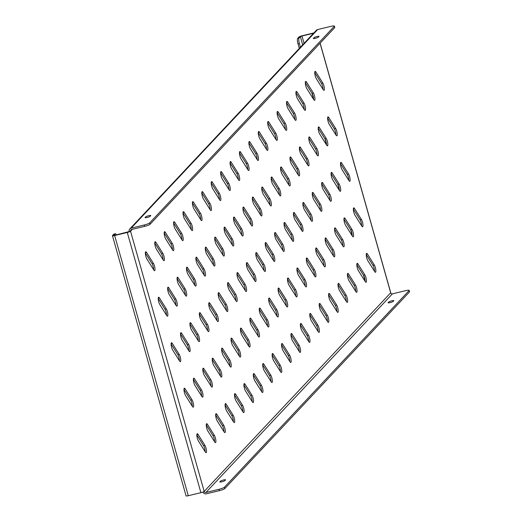 <?xml version="1.0" encoding="UTF-8"?>
<svg xmlns="http://www.w3.org/2000/svg" width="522" height="522" viewBox="0 0 522 522"><rect width="100%" height="100%" fill="white"/><g stroke="black" fill="none" stroke-linecap="round" stroke-linejoin="round"><path stroke-width="0.78" d="M155.321 246.534A4.065 0.992 76.4 0 0 156.332 249.02L163.262 260.054A4.065 0.992 76.4 0 0 164.012 260.674A4.065 0.992 76.4 0 0 164.267 257.718A4.065 0.992 76.4 0 0 162.851 253.379L155.915 242.345A4.065 0.992 76.4 0 0 155.171 241.732A4.065 0.992 76.4 0 0 155.321 246.534M145.912 256.556A4.065 0.992 76.4 0 0 146.923 259.042L153.853 270.076A4.065 0.992 76.4 0 0 154.603 270.69A4.065 0.992 76.4 0 0 154.858 267.74A4.065 0.992 76.4 0 0 153.435 263.401L146.506 252.367A4.065 0.992 76.4 0 0 145.762 251.754A4.065 0.992 76.4 0 0 145.912 256.556M164.737 236.512A4.065 0.992 76.4 0 0 165.742 238.998L172.678 250.031A4.065 0.992 76.4 0 0 173.421 250.651A4.065 0.992 76.4 0 0 173.676 247.696A4.065 0.992 76.4 0 0 172.26 243.363L165.324 232.329A4.065 0.992 76.4 0 0 164.58 231.709A4.065 0.992 76.4 0 0 164.737 236.512M174.146 226.496A4.065 0.992 76.4 0 0 175.151 228.982L182.087 240.016A4.065 0.992 76.4 0 0 182.83 240.629A4.065 0.992 76.4 0 0 183.085 237.673A4.065 0.992 76.4 0 0 181.669 233.341L174.733 222.307A4.065 0.992 76.4 0 0 173.989 221.687A4.065 0.992 76.4 0 0 174.146 226.496M183.555 216.473A4.065 0.992 76.4 0 0 184.56 218.959L191.496 229.993A4.065 0.992 76.4 0 0 192.24 230.607A4.065 0.992 76.4 0 0 192.494 227.657A4.065 0.992 76.4 0 0 191.078 223.318L184.149 212.284A4.065 0.992 76.4 0 0 183.398 211.671A4.065 0.992 76.4 0 0 183.555 216.473M192.964 206.451A4.065 0.992 76.4 0 0 193.975 208.937L200.905 219.971A4.065 0.992 76.4 0 0 201.649 220.591A4.065 0.992 76.4 0 0 201.91 217.635A4.065 0.992 76.4 0 0 200.487 213.302L193.558 202.268A4.065 0.992 76.4 0 0 192.807 201.649A4.065 0.992 76.4 0 0 192.964 206.451M202.373 196.435A4.065 0.992 76.4 0 0 203.384 198.915L210.314 209.955A4.065 0.992 76.4 0 0 211.064 210.568A4.065 0.992 76.4 0 0 211.319 207.612A4.065 0.992 76.4 0 0 209.896 203.28L202.967 192.246A4.065 0.992 76.4 0 0 202.223 191.626A4.065 0.992 76.4 0 0 202.373 196.435M211.782 186.413A4.065 0.992 76.4 0 0 212.793 188.899L219.723 199.933A4.065 0.992 76.4 0 0 220.473 200.546A4.065 0.992 76.4 0 0 220.728 197.597A4.065 0.992 76.4 0 0 219.312 193.257L212.376 182.224A4.065 0.992 76.4 0 0 211.632 181.61A4.065 0.992 76.4 0 0 211.782 186.413M221.197 176.39A4.065 0.992 76.4 0 0 222.202 178.876L229.132 189.91A4.065 0.992 76.4 0 0 229.882 190.53A4.065 0.992 76.4 0 0 230.137 187.574A4.065 0.992 76.4 0 0 228.721 183.242L221.785 172.201A4.065 0.992 76.4 0 0 221.041 171.588A4.065 0.992 76.4 0 0 221.197 176.39M230.607 166.374A4.065 0.992 76.4 0 0 231.611 168.854L238.547 179.894A4.065 0.992 76.4 0 0 239.291 180.508A4.065 0.992 76.4 0 0 239.546 177.552A4.065 0.992 76.4 0 0 238.13 173.219L231.194 162.185A4.065 0.992 76.4 0 0 230.45 161.566A4.065 0.992 76.4 0 0 230.607 166.374M240.016 156.352A4.065 0.992 76.4 0 0 241.02 158.838L247.957 169.872A4.065 0.992 76.4 0 0 248.7 170.485A4.065 0.992 76.4 0 0 248.955 167.536A4.065 0.992 76.4 0 0 247.539 163.197L240.609 152.163A4.065 0.992 76.4 0 0 239.859 151.55A4.065 0.992 76.4 0 0 240.016 156.352M249.425 146.33A4.065 0.992 76.4 0 0 250.429 148.816L257.366 159.849A4.065 0.992 76.4 0 0 258.109 160.469A4.065 0.992 76.4 0 0 258.364 157.513A4.065 0.992 76.4 0 0 256.948 153.181L250.018 142.141A4.065 0.992 76.4 0 0 249.268 141.527A4.065 0.992 76.4 0 0 249.425 146.33M258.834 136.314A4.065 0.992 76.4 0 0 259.845 138.793L266.775 149.834A4.065 0.992 76.4 0 0 267.518 150.447A4.065 0.992 76.4 0 0 267.779 147.491A4.065 0.992 76.4 0 0 266.357 143.159L259.427 132.125A4.065 0.992 76.4 0 0 258.677 131.505A4.065 0.992 76.4 0 0 258.834 136.314M268.243 126.291A4.065 0.992 76.4 0 0 269.254 128.777L276.184 139.811A4.065 0.992 76.4 0 0 276.934 140.425A4.065 0.992 76.4 0 0 277.189 137.475A4.065 0.992 76.4 0 0 275.766 133.136L268.837 122.102A4.065 0.992 76.4 0 0 268.093 121.489A4.065 0.992 76.4 0 0 268.243 126.291M277.652 116.269A4.065 0.992 76.4 0 0 278.663 118.755L285.593 129.789A4.065 0.992 76.4 0 0 286.343 130.409A4.065 0.992 76.4 0 0 286.598 127.453A4.065 0.992 76.4 0 0 285.182 123.12L278.246 112.08A4.065 0.992 76.4 0 0 277.502 111.467A4.065 0.992 76.4 0 0 277.652 116.269M287.067 106.247A4.065 0.992 76.4 0 0 288.072 108.733L295.008 119.766A4.065 0.992 76.4 0 0 295.752 120.386A4.065 0.992 76.4 0 0 296.007 117.43A4.065 0.992 76.4 0 0 294.591 113.098L287.655 102.064A4.065 0.992 76.4 0 0 286.911 101.444A4.065 0.992 76.4 0 0 287.067 106.247M296.476 96.231A4.065 0.992 76.4 0 0 297.481 98.717L304.417 109.75A4.065 0.992 76.4 0 0 305.161 110.364A4.065 0.992 76.4 0 0 305.416 107.408A4.065 0.992 76.4 0 0 304 103.075L297.064 92.042A4.065 0.992 76.4 0 0 296.32 91.422A4.065 0.992 76.4 0 0 296.476 96.231M305.885 86.208A4.065 0.992 76.4 0 0 306.89 88.694L313.826 99.728A4.065 0.992 76.4 0 0 314.57 100.341A4.065 0.992 76.4 0 0 314.825 97.392A4.065 0.992 76.4 0 0 313.409 93.053L306.479 82.019A4.065 0.992 76.4 0 0 305.729 81.406A4.065 0.992 76.4 0 0 305.885 86.208M315.295 76.186A4.065 0.992 76.4 0 0 316.306 78.672L323.235 89.706A4.065 0.992 76.4 0 0 323.979 90.326A4.065 0.992 76.4 0 0 324.24 87.37A4.065 0.992 76.4 0 0 322.818 83.037L315.888 72.003A4.065 0.992 76.4 0 0 315.138 71.383A4.065 0.992 76.4 0 0 315.295 76.186M158.786 302.042A4.065 0.992 76.4 0 0 159.797 304.528L166.727 315.562A4.065 0.992 76.4 0 0 167.471 316.182A4.065 0.992 76.4 0 0 167.725 313.226A4.065 0.992 76.4 0 0 166.309 308.893L159.38 297.853A4.065 0.992 76.4 0 0 158.629 297.24A4.065 0.992 76.4 0 0 158.786 302.042M168.195 292.026A4.065 0.992 76.4 0 0 169.206 294.506L176.136 305.546A4.065 0.992 76.4 0 0 176.886 306.16A4.065 0.992 76.4 0 0 177.141 303.204A4.065 0.992 76.4 0 0 175.718 298.871L168.789 287.837A4.065 0.992 76.4 0 0 168.045 287.217A4.065 0.992 76.4 0 0 168.195 292.026M177.604 282.004A4.065 0.992 76.4 0 0 178.615 284.49L185.545 295.524A4.065 0.992 76.4 0 0 186.295 296.137A4.065 0.992 76.4 0 0 186.55 293.188A4.065 0.992 76.4 0 0 185.134 288.849L178.198 277.815A4.065 0.992 76.4 0 0 177.454 277.202A4.065 0.992 76.4 0 0 177.604 282.004M187.02 271.982A4.065 0.992 76.4 0 0 188.024 274.468L194.954 285.501A4.065 0.992 76.4 0 0 195.704 286.121A4.065 0.992 76.4 0 0 195.959 283.165A4.065 0.992 76.4 0 0 194.543 278.833L187.607 267.793A4.065 0.992 76.4 0 0 186.863 267.179A4.065 0.992 76.4 0 0 187.02 271.982M196.429 261.966A4.065 0.992 76.4 0 0 197.433 264.445L204.37 275.486A4.065 0.992 76.4 0 0 205.113 276.099A4.065 0.992 76.4 0 0 205.368 273.143A4.065 0.992 76.4 0 0 203.952 268.81L197.016 257.777A4.065 0.992 76.4 0 0 196.272 257.157A4.065 0.992 76.4 0 0 196.429 261.966M205.838 251.943A4.065 0.992 76.4 0 0 206.843 254.429L213.779 265.463A4.065 0.992 76.4 0 0 214.522 266.076A4.065 0.992 76.4 0 0 214.777 263.127A4.065 0.992 76.4 0 0 213.361 258.788L206.431 247.754A4.065 0.992 76.4 0 0 205.681 247.141A4.065 0.992 76.4 0 0 205.838 251.943M215.247 241.921A4.065 0.992 76.4 0 0 216.252 244.407L223.188 255.441A4.065 0.992 76.4 0 0 223.931 256.061A4.065 0.992 76.4 0 0 224.186 253.105A4.065 0.992 76.4 0 0 222.77 248.766L215.84 237.732A4.065 0.992 76.4 0 0 215.09 237.118A4.065 0.992 76.4 0 0 215.247 241.921M224.656 231.898A4.065 0.992 76.4 0 0 225.667 234.385L232.597 245.418A4.065 0.992 76.4 0 0 233.341 246.038A4.065 0.992 76.4 0 0 233.602 243.082A4.065 0.992 76.4 0 0 232.179 238.75L225.25 227.716A4.065 0.992 76.4 0 0 224.499 227.096A4.065 0.992 76.4 0 0 224.656 231.898M234.065 221.883A4.065 0.992 76.4 0 0 235.076 224.369L242.006 235.402A4.065 0.992 76.4 0 0 242.756 236.016A4.065 0.992 76.4 0 0 243.011 233.06A4.065 0.992 76.4 0 0 241.588 228.727L234.659 217.694A4.065 0.992 76.4 0 0 233.915 217.074A4.065 0.992 76.4 0 0 234.065 221.883M243.474 211.86A4.065 0.992 76.4 0 0 244.485 214.346L251.415 225.38A4.065 0.992 76.4 0 0 252.165 225.993A4.065 0.992 76.4 0 0 252.42 223.044A4.065 0.992 76.4 0 0 251.004 218.705L244.068 207.671A4.065 0.992 76.4 0 0 243.324 207.058A4.065 0.992 76.4 0 0 243.474 211.86M252.889 201.838A4.065 0.992 76.4 0 0 253.894 204.324L260.83 215.358A4.065 0.992 76.4 0 0 261.574 215.977A4.065 0.992 76.4 0 0 261.829 213.022A4.065 0.992 76.4 0 0 260.413 208.689L253.477 197.655A4.065 0.992 76.4 0 0 252.733 197.035A4.065 0.992 76.4 0 0 252.889 201.838M262.298 191.822A4.065 0.992 76.4 0 0 263.303 194.301L270.239 205.342A4.065 0.992 76.4 0 0 270.983 205.955A4.065 0.992 76.4 0 0 271.238 202.999A4.065 0.992 76.4 0 0 269.822 198.667L262.886 187.633A4.065 0.992 76.4 0 0 262.142 187.013A4.065 0.992 76.4 0 0 262.298 191.822M271.708 181.8A4.065 0.992 76.4 0 0 272.712 184.286L279.648 195.319A4.065 0.992 76.4 0 0 280.392 195.933A4.065 0.992 76.4 0 0 280.647 192.983A4.065 0.992 76.4 0 0 279.231 188.644L272.301 177.61A4.065 0.992 76.4 0 0 271.551 176.997A4.065 0.992 76.4 0 0 271.708 181.8M281.117 171.777A4.065 0.992 76.4 0 0 282.128 174.263L289.058 185.297A4.065 0.992 76.4 0 0 289.801 185.917A4.065 0.992 76.4 0 0 290.056 182.961A4.065 0.992 76.4 0 0 288.64 178.628L281.71 167.588A4.065 0.992 76.4 0 0 280.96 166.975A4.065 0.992 76.4 0 0 281.117 171.777M290.526 161.761A4.065 0.992 76.4 0 0 291.537 164.241L298.467 175.281A4.065 0.992 76.4 0 0 299.217 175.894A4.065 0.992 76.4 0 0 299.471 172.939A4.065 0.992 76.4 0 0 298.049 168.606L291.119 157.572A4.065 0.992 76.4 0 0 290.369 156.952A4.065 0.992 76.4 0 0 290.526 161.761M299.935 151.739A4.065 0.992 76.4 0 0 300.946 154.225L307.876 165.259A4.065 0.992 76.4 0 0 308.626 165.872A4.065 0.992 76.4 0 0 308.88 162.923A4.065 0.992 76.4 0 0 307.458 158.584L300.528 147.55A4.065 0.992 76.4 0 0 299.785 146.936A4.065 0.992 76.4 0 0 299.935 151.739M309.344 141.716A4.065 0.992 76.4 0 0 310.355 144.202L317.285 155.236A4.065 0.992 76.4 0 0 318.035 155.856A4.065 0.992 76.4 0 0 318.289 152.9A4.065 0.992 76.4 0 0 316.874 148.568L309.938 137.527A4.065 0.992 76.4 0 0 309.194 136.914A4.065 0.992 76.4 0 0 309.344 141.716M318.759 131.701A4.065 0.992 76.4 0 0 319.764 134.18L326.7 145.22A4.065 0.992 76.4 0 0 327.444 145.834A4.065 0.992 76.4 0 0 327.699 142.878A4.065 0.992 76.4 0 0 326.283 138.545L319.347 127.512A4.065 0.992 76.4 0 0 318.603 126.892A4.065 0.992 76.4 0 0 318.759 131.701M328.168 121.678A4.065 0.992 76.4 0 0 329.173 124.164L336.109 135.198A4.065 0.992 76.4 0 0 336.853 135.811A4.065 0.992 76.4 0 0 337.108 132.862A4.065 0.992 76.4 0 0 335.692 128.523L328.756 117.489A4.065 0.992 76.4 0 0 328.012 116.876A4.065 0.992 76.4 0 0 328.168 121.678M171.66 347.535A4.065 0.992 76.4 0 0 172.665 350.021L179.601 361.054A4.065 0.992 76.4 0 0 180.344 361.668A4.065 0.992 76.4 0 0 180.599 358.712A4.065 0.992 76.4 0 0 179.183 354.379L172.247 343.346A4.065 0.992 76.4 0 0 171.503 342.726A4.065 0.992 76.4 0 0 171.66 347.535M181.069 337.512A4.065 0.992 76.4 0 0 182.074 339.998L189.01 351.032A4.065 0.992 76.4 0 0 189.754 351.645A4.065 0.992 76.4 0 0 190.008 348.696A4.065 0.992 76.4 0 0 188.592 344.357L181.663 333.323A4.065 0.992 76.4 0 0 180.912 332.71A4.065 0.992 76.4 0 0 181.069 337.512M190.478 327.49A4.065 0.992 76.4 0 0 191.489 329.976L198.419 341.01A4.065 0.992 76.4 0 0 199.163 341.629A4.065 0.992 76.4 0 0 199.424 338.674A4.065 0.992 76.4 0 0 198.001 334.341L191.072 323.307A4.065 0.992 76.4 0 0 190.321 322.687A4.065 0.992 76.4 0 0 190.478 327.49M199.887 317.474A4.065 0.992 76.4 0 0 200.898 319.953L207.828 330.994A4.065 0.992 76.4 0 0 208.578 331.607A4.065 0.992 76.4 0 0 208.833 328.651A4.065 0.992 76.4 0 0 207.41 324.319L200.481 313.285A4.065 0.992 76.4 0 0 199.737 312.665A4.065 0.992 76.4 0 0 199.887 317.474M209.296 307.451A4.065 0.992 76.4 0 0 210.307 309.938L217.237 320.971A4.065 0.992 76.4 0 0 217.987 321.585A4.065 0.992 76.4 0 0 218.242 318.635A4.065 0.992 76.4 0 0 216.826 314.296L209.89 303.262A4.065 0.992 76.4 0 0 209.146 302.649A4.065 0.992 76.4 0 0 209.296 307.451M218.711 297.429A4.065 0.992 76.4 0 0 219.716 299.915L226.646 310.949A4.065 0.992 76.4 0 0 227.396 311.569A4.065 0.992 76.4 0 0 227.651 308.613A4.065 0.992 76.4 0 0 226.235 304.28L219.299 293.24A4.065 0.992 76.4 0 0 218.555 292.627A4.065 0.992 76.4 0 0 218.711 297.429M228.121 287.413A4.065 0.992 76.4 0 0 229.125 289.893L236.061 300.933A4.065 0.992 76.4 0 0 236.805 301.546A4.065 0.992 76.4 0 0 237.06 298.591A4.065 0.992 76.4 0 0 235.644 294.258L228.708 283.224A4.065 0.992 76.4 0 0 227.964 282.604A4.065 0.992 76.4 0 0 228.121 287.413M237.53 277.391A4.065 0.992 76.4 0 0 238.534 279.877L245.47 290.911A4.065 0.992 76.4 0 0 246.214 291.524A4.065 0.992 76.4 0 0 246.469 288.575A4.065 0.992 76.4 0 0 245.053 284.236L238.123 273.202A4.065 0.992 76.4 0 0 237.373 272.588A4.065 0.992 76.4 0 0 237.53 277.391M246.939 267.368A4.065 0.992 76.4 0 0 247.943 269.854L254.88 280.888A4.065 0.992 76.4 0 0 255.623 281.508A4.065 0.992 76.4 0 0 255.878 278.552A4.065 0.992 76.4 0 0 254.462 274.22L247.532 263.179A4.065 0.992 76.4 0 0 246.782 262.566A4.065 0.992 76.4 0 0 246.939 267.368M256.348 257.353A4.065 0.992 76.4 0 0 257.359 259.832L264.289 270.872A4.065 0.992 76.4 0 0 265.032 271.486A4.065 0.992 76.4 0 0 265.293 268.53A4.065 0.992 76.4 0 0 263.871 264.197L256.941 253.163A4.065 0.992 76.4 0 0 256.191 252.544A4.065 0.992 76.4 0 0 256.348 257.353M265.757 247.33A4.065 0.992 76.4 0 0 266.768 249.816L273.698 260.85A4.065 0.992 76.4 0 0 274.448 261.463A4.065 0.992 76.4 0 0 274.702 258.514A4.065 0.992 76.4 0 0 273.28 254.175L266.35 243.141A4.065 0.992 76.4 0 0 265.607 242.528A4.065 0.992 76.4 0 0 265.757 247.33M275.166 237.308A4.065 0.992 76.4 0 0 276.177 239.794L283.107 250.828A4.065 0.992 76.4 0 0 283.857 251.447A4.065 0.992 76.4 0 0 284.112 248.492A4.065 0.992 76.4 0 0 282.696 244.152L275.76 233.119A4.065 0.992 76.4 0 0 275.016 232.505A4.065 0.992 76.4 0 0 275.166 237.308M284.581 227.285A4.065 0.992 76.4 0 0 285.586 229.771L292.522 240.805A4.065 0.992 76.4 0 0 293.266 241.425A4.065 0.992 76.4 0 0 293.521 238.469A4.065 0.992 76.4 0 0 292.105 234.137L285.169 223.103A4.065 0.992 76.4 0 0 284.425 222.483A4.065 0.992 76.4 0 0 284.581 227.285M293.99 217.269A4.065 0.992 76.4 0 0 294.995 219.755L301.931 230.789A4.065 0.992 76.4 0 0 302.675 231.403A4.065 0.992 76.4 0 0 302.93 228.447A4.065 0.992 76.4 0 0 301.514 224.114L294.578 213.08A4.065 0.992 76.4 0 0 293.834 212.461A4.065 0.992 76.4 0 0 293.99 217.269M303.399 207.247A4.065 0.992 76.4 0 0 304.404 209.733L311.34 220.767A4.065 0.992 76.4 0 0 312.084 221.38A4.065 0.992 76.4 0 0 312.339 218.431A4.065 0.992 76.4 0 0 310.923 214.092L303.993 203.058A4.065 0.992 76.4 0 0 303.243 202.445A4.065 0.992 76.4 0 0 303.399 207.247M312.808 197.225A4.065 0.992 76.4 0 0 313.82 199.711L320.749 210.744A4.065 0.992 76.4 0 0 321.493 211.364A4.065 0.992 76.4 0 0 321.748 208.408A4.065 0.992 76.4 0 0 320.332 204.076L313.402 193.042A4.065 0.992 76.4 0 0 312.652 192.422A4.065 0.992 76.4 0 0 312.808 197.225M322.218 187.209A4.065 0.992 76.4 0 0 323.229 189.688L330.158 200.729A4.065 0.992 76.4 0 0 330.909 201.342A4.065 0.992 76.4 0 0 331.163 198.386A4.065 0.992 76.4 0 0 329.741 194.053L322.811 183.02A4.065 0.992 76.4 0 0 322.067 182.4A4.065 0.992 76.4 0 0 322.218 187.209M331.627 177.186A4.065 0.992 76.4 0 0 332.638 179.672L339.568 190.706A4.065 0.992 76.4 0 0 340.318 191.32A4.065 0.992 76.4 0 0 340.572 188.37A4.065 0.992 76.4 0 0 339.156 184.031L332.22 172.997A4.065 0.992 76.4 0 0 331.477 172.384A4.065 0.992 76.4 0 0 331.627 177.186M341.042 167.164A4.065 0.992 76.4 0 0 342.047 169.65L348.977 180.684A4.065 0.992 76.4 0 0 349.727 181.304A4.065 0.992 76.4 0 0 349.981 178.348A4.065 0.992 76.4 0 0 348.565 174.015L341.629 162.975A4.065 0.992 76.4 0 0 340.886 162.362A4.065 0.992 76.4 0 0 341.042 167.164M184.534 393.02A4.065 0.992 76.4 0 0 185.538 395.506L192.468 406.54A4.065 0.992 76.4 0 0 193.218 407.16A4.065 0.992 76.4 0 0 193.473 404.204A4.065 0.992 76.4 0 0 192.057 399.872L185.121 388.831A4.065 0.992 76.4 0 0 184.377 388.218A4.065 0.992 76.4 0 0 184.534 393.02M193.943 383.004A4.065 0.992 76.4 0 0 194.947 385.484L201.883 396.524A4.065 0.992 76.4 0 0 202.627 397.138A4.065 0.992 76.4 0 0 202.882 394.182A4.065 0.992 76.4 0 0 201.466 389.849L194.53 378.815A4.065 0.992 76.4 0 0 193.786 378.196A4.065 0.992 76.4 0 0 193.943 383.004M203.352 372.982A4.065 0.992 76.4 0 0 204.356 375.468L211.293 386.502A4.065 0.992 76.4 0 0 212.036 387.115A4.065 0.992 76.4 0 0 212.291 384.166A4.065 0.992 76.4 0 0 210.875 379.827L203.945 368.793A4.065 0.992 76.4 0 0 203.195 368.18A4.065 0.992 76.4 0 0 203.352 372.982M212.761 362.96A4.065 0.992 76.4 0 0 213.766 365.446L220.702 376.479A4.065 0.992 76.4 0 0 221.445 377.099A4.065 0.992 76.4 0 0 221.7 374.143A4.065 0.992 76.4 0 0 220.284 369.804L213.354 358.771A4.065 0.992 76.4 0 0 212.604 358.157A4.065 0.992 76.4 0 0 212.761 362.96M222.17 352.937A4.065 0.992 76.4 0 0 223.181 355.423L230.111 366.457A4.065 0.992 76.4 0 0 230.855 367.077A4.065 0.992 76.4 0 0 231.115 364.121A4.065 0.992 76.4 0 0 229.693 359.788L222.763 348.755A4.065 0.992 76.4 0 0 222.013 348.135A4.065 0.992 76.4 0 0 222.17 352.937M231.579 342.921A4.065 0.992 76.4 0 0 232.59 345.407L239.52 356.441A4.065 0.992 76.4 0 0 240.27 357.055A4.065 0.992 76.4 0 0 240.525 354.099A4.065 0.992 76.4 0 0 239.102 349.766L232.173 338.732A4.065 0.992 76.4 0 0 231.429 338.112A4.065 0.992 76.4 0 0 231.579 342.921M240.988 332.899A4.065 0.992 76.4 0 0 241.999 335.385L248.929 346.419A4.065 0.992 76.4 0 0 249.679 347.032A4.065 0.992 76.4 0 0 249.934 344.083A4.065 0.992 76.4 0 0 248.518 339.744L241.582 328.71A4.065 0.992 76.4 0 0 240.838 328.097A4.065 0.992 76.4 0 0 240.988 332.899M250.403 322.877A4.065 0.992 76.4 0 0 251.408 325.363L258.344 336.396A4.065 0.992 76.4 0 0 259.088 337.016A4.065 0.992 76.4 0 0 259.343 334.06A4.065 0.992 76.4 0 0 257.927 329.728L250.991 318.694A4.065 0.992 76.4 0 0 250.247 318.074A4.065 0.992 76.4 0 0 250.403 322.877M259.812 312.861A4.065 0.992 76.4 0 0 260.817 315.34L267.753 326.38A4.065 0.992 76.4 0 0 268.497 326.994A4.065 0.992 76.4 0 0 268.752 324.038A4.065 0.992 76.4 0 0 267.336 319.705L260.4 308.672A4.065 0.992 76.4 0 0 259.656 308.052A4.065 0.992 76.4 0 0 259.812 312.861M269.221 302.838A4.065 0.992 76.4 0 0 270.226 305.324L277.162 316.358A4.065 0.992 76.4 0 0 277.906 316.971A4.065 0.992 76.4 0 0 278.161 314.022A4.065 0.992 76.4 0 0 276.745 309.683L269.815 298.649A4.065 0.992 76.4 0 0 269.065 298.036A4.065 0.992 76.4 0 0 269.221 302.838M278.631 292.816A4.065 0.992 76.4 0 0 279.635 295.302L286.571 306.336A4.065 0.992 76.4 0 0 287.315 306.956A4.065 0.992 76.4 0 0 287.57 304A4.065 0.992 76.4 0 0 286.154 299.667L279.224 288.627A4.065 0.992 76.4 0 0 278.474 288.013A4.065 0.992 76.4 0 0 278.631 292.816M288.04 282.8A4.065 0.992 76.4 0 0 289.051 285.28L295.981 296.32A4.065 0.992 76.4 0 0 296.731 296.933A4.065 0.992 76.4 0 0 296.985 293.977A4.065 0.992 76.4 0 0 295.563 289.645L288.633 278.611A4.065 0.992 76.4 0 0 287.883 277.991A4.065 0.992 76.4 0 0 288.04 282.8M297.449 272.778A4.065 0.992 76.4 0 0 298.46 275.264L305.39 286.297A4.065 0.992 76.4 0 0 306.14 286.911A4.065 0.992 76.4 0 0 306.394 283.961A4.065 0.992 76.4 0 0 304.972 279.622L298.042 268.589A4.065 0.992 76.4 0 0 297.299 267.975A4.065 0.992 76.4 0 0 297.449 272.778M306.858 262.755A4.065 0.992 76.4 0 0 307.869 265.241L314.799 276.275A4.065 0.992 76.4 0 0 315.549 276.895A4.065 0.992 76.4 0 0 315.803 273.939A4.065 0.992 76.4 0 0 314.388 269.606L307.451 258.566A4.065 0.992 76.4 0 0 306.708 257.953A4.065 0.992 76.4 0 0 306.858 262.755M316.273 252.739A4.065 0.992 76.4 0 0 317.278 255.219L324.214 266.259A4.065 0.992 76.4 0 0 324.958 266.873A4.065 0.992 76.4 0 0 325.213 263.917A4.065 0.992 76.4 0 0 323.797 259.584L316.861 248.55A4.065 0.992 76.4 0 0 316.117 247.93A4.065 0.992 76.4 0 0 316.273 252.739M325.682 242.717A4.065 0.992 76.4 0 0 326.687 245.203L333.623 256.237A4.065 0.992 76.4 0 0 334.367 256.85A4.065 0.992 76.4 0 0 334.622 253.901A4.065 0.992 76.4 0 0 333.206 249.562L326.27 238.528A4.065 0.992 76.4 0 0 325.526 237.915A4.065 0.992 76.4 0 0 325.682 242.717M335.091 232.695A4.065 0.992 76.4 0 0 336.096 235.181L343.032 246.214A4.065 0.992 76.4 0 0 343.776 246.834A4.065 0.992 76.4 0 0 344.031 243.878A4.065 0.992 76.4 0 0 342.615 239.546L335.685 228.505A4.065 0.992 76.4 0 0 334.935 227.892A4.065 0.992 76.4 0 0 335.091 232.695M344.5 222.672A4.065 0.992 76.4 0 0 345.512 225.158L352.441 236.192A4.065 0.992 76.4 0 0 353.185 236.812A4.065 0.992 76.4 0 0 353.446 233.856A4.065 0.992 76.4 0 0 352.024 229.523L345.094 218.49A4.065 0.992 76.4 0 0 344.344 217.87A4.065 0.992 76.4 0 0 344.5 222.672M353.909 212.656A4.065 0.992 76.4 0 0 354.921 215.142L361.85 226.176A4.065 0.992 76.4 0 0 362.601 226.789A4.065 0.992 76.4 0 0 362.855 223.834A4.065 0.992 76.4 0 0 361.433 219.501L354.503 208.467A4.065 0.992 76.4 0 0 353.759 207.847A4.065 0.992 76.4 0 0 353.909 212.656M197.401 438.513A4.065 0.992 76.4 0 0 198.412 440.992L205.342 452.032A4.065 0.992 76.4 0 0 206.092 452.646A4.065 0.992 76.4 0 0 206.347 449.69A4.065 0.992 76.4 0 0 204.924 445.357L197.995 434.324A4.065 0.992 76.4 0 0 197.251 433.704A4.065 0.992 76.4 0 0 197.401 438.513M206.81 428.49A4.065 0.992 76.4 0 0 207.821 430.976L214.751 442.01A4.065 0.992 76.4 0 0 215.501 442.623A4.065 0.992 76.4 0 0 215.756 439.674A4.065 0.992 76.4 0 0 214.34 435.335L207.404 424.301A4.065 0.992 76.4 0 0 206.66 423.688A4.065 0.992 76.4 0 0 206.81 428.49M216.225 418.468A4.065 0.992 76.4 0 0 217.23 420.954L224.16 431.988A4.065 0.992 76.4 0 0 224.91 432.607A4.065 0.992 76.4 0 0 225.165 429.652A4.065 0.992 76.4 0 0 223.749 425.319L216.813 414.279A4.065 0.992 76.4 0 0 216.069 413.665A4.065 0.992 76.4 0 0 216.225 418.468M225.635 408.452A4.065 0.992 76.4 0 0 226.639 410.931L233.575 421.972A4.065 0.992 76.4 0 0 234.319 422.585A4.065 0.992 76.4 0 0 234.574 419.629A4.065 0.992 76.4 0 0 233.158 415.297L226.222 404.263A4.065 0.992 76.4 0 0 225.478 403.643A4.065 0.992 76.4 0 0 225.635 408.452M235.044 398.43A4.065 0.992 76.4 0 0 236.048 400.916L242.984 411.949A4.065 0.992 76.4 0 0 243.728 412.563A4.065 0.992 76.4 0 0 243.983 409.613A4.065 0.992 76.4 0 0 242.567 405.274L235.637 394.24A4.065 0.992 76.4 0 0 234.887 393.627A4.065 0.992 76.4 0 0 235.044 398.43M244.453 388.407A4.065 0.992 76.4 0 0 245.457 390.893L252.394 401.927A4.065 0.992 76.4 0 0 253.137 402.547A4.065 0.992 76.4 0 0 253.392 399.591A4.065 0.992 76.4 0 0 251.976 395.258L245.046 384.218A4.065 0.992 76.4 0 0 244.296 383.605A4.065 0.992 76.4 0 0 244.453 388.407M253.862 378.391A4.065 0.992 76.4 0 0 254.873 380.871L261.803 391.911A4.065 0.992 76.4 0 0 262.546 392.524A4.065 0.992 76.4 0 0 262.807 389.569A4.065 0.992 76.4 0 0 261.385 385.236L254.455 374.202A4.065 0.992 76.4 0 0 253.705 373.582A4.065 0.992 76.4 0 0 253.862 378.391M263.271 368.369A4.065 0.992 76.4 0 0 264.282 370.855L271.212 381.889A4.065 0.992 76.4 0 0 271.962 382.502A4.065 0.992 76.4 0 0 272.216 379.553A4.065 0.992 76.4 0 0 270.794 375.214L263.864 364.18A4.065 0.992 76.4 0 0 263.121 363.566A4.065 0.992 76.4 0 0 263.271 368.369M272.68 358.346A4.065 0.992 76.4 0 0 273.691 360.832L280.621 371.866A4.065 0.992 76.4 0 0 281.371 372.486A4.065 0.992 76.4 0 0 281.626 369.53A4.065 0.992 76.4 0 0 280.21 365.191L273.274 354.157A4.065 0.992 76.4 0 0 272.53 353.544A4.065 0.992 76.4 0 0 272.68 358.346M282.095 348.324A4.065 0.992 76.4 0 0 283.1 350.81L290.036 361.844A4.065 0.992 76.4 0 0 290.78 362.464A4.065 0.992 76.4 0 0 291.035 359.508A4.065 0.992 76.4 0 0 289.619 355.175L282.683 344.142A4.065 0.992 76.4 0 0 281.939 343.522A4.065 0.992 76.4 0 0 282.095 348.324M291.504 338.308A4.065 0.992 76.4 0 0 292.509 340.794L299.445 351.828A4.065 0.992 76.4 0 0 300.189 352.441A4.065 0.992 76.4 0 0 300.444 349.486A4.065 0.992 76.4 0 0 299.028 345.153L292.092 334.119A4.065 0.992 76.4 0 0 291.348 333.499A4.065 0.992 76.4 0 0 291.504 338.308M300.913 328.286A4.065 0.992 76.4 0 0 301.918 330.772L308.854 341.806A4.065 0.992 76.4 0 0 309.598 342.419A4.065 0.992 76.4 0 0 309.853 339.47A4.065 0.992 76.4 0 0 308.437 335.131L301.507 324.097A4.065 0.992 76.4 0 0 300.757 323.483A4.065 0.992 76.4 0 0 300.913 328.286M310.322 318.263A4.065 0.992 76.4 0 0 311.334 320.749L318.263 331.783A4.065 0.992 76.4 0 0 319.007 332.403A4.065 0.992 76.4 0 0 319.262 329.447A4.065 0.992 76.4 0 0 317.846 325.115L310.916 314.081A4.065 0.992 76.4 0 0 310.166 313.461A4.065 0.992 76.4 0 0 310.322 318.263M319.732 308.248A4.065 0.992 76.4 0 0 320.743 310.727L327.672 321.767A4.065 0.992 76.4 0 0 328.423 322.381A4.065 0.992 76.4 0 0 328.677 319.425A4.065 0.992 76.4 0 0 327.255 315.092L320.325 304.058A4.065 0.992 76.4 0 0 319.575 303.439A4.065 0.992 76.4 0 0 319.732 308.248M329.141 298.225A4.065 0.992 76.4 0 0 330.152 300.711L337.082 311.745A4.065 0.992 76.4 0 0 337.832 312.358A4.065 0.992 76.4 0 0 338.086 309.409A4.065 0.992 76.4 0 0 336.67 305.07L329.734 294.036A4.065 0.992 76.4 0 0 328.99 293.423A4.065 0.992 76.4 0 0 329.141 298.225M338.556 288.203A4.065 0.992 76.4 0 0 339.561 290.689L346.491 301.723A4.065 0.992 76.4 0 0 347.241 302.342A4.065 0.992 76.4 0 0 347.495 299.387A4.065 0.992 76.4 0 0 346.079 295.054L339.143 284.014A4.065 0.992 76.4 0 0 338.4 283.4A4.065 0.992 76.4 0 0 338.556 288.203M347.965 278.187A4.065 0.992 76.4 0 0 348.97 280.666L355.906 291.707A4.065 0.992 76.4 0 0 356.65 292.32A4.065 0.992 76.4 0 0 356.904 289.364A4.065 0.992 76.4 0 0 355.489 285.032L348.552 273.998A4.065 0.992 76.4 0 0 347.809 273.378A4.065 0.992 76.4 0 0 347.965 278.187M357.374 268.164A4.065 0.992 76.4 0 0 358.379 270.65L365.315 281.684A4.065 0.992 76.4 0 0 366.059 282.298A4.065 0.992 76.4 0 0 366.313 279.348A4.065 0.992 76.4 0 0 364.898 275.009L357.968 263.975A4.065 0.992 76.4 0 0 357.218 263.362A4.065 0.992 76.4 0 0 357.374 268.164M366.783 258.142A4.065 0.992 76.4 0 0 367.788 260.628L374.724 271.662A4.065 0.992 76.4 0 0 375.468 272.282A4.065 0.992 76.4 0 0 375.723 269.326A4.065 0.992 76.4 0 0 374.307 264.993L367.377 253.953A4.065 0.992 76.4 0 0 366.627 253.34A4.065 0.992 76.4 0 0 366.783 258.142M374.515 271.336A4.065 0.992 76.4 0 0 372.956 265.32L366.229 254.612M365.106 281.358A4.065 0.992 76.4 0 0 363.547 275.335L356.82 264.628M355.697 291.374A4.065 0.992 76.4 0 0 354.131 285.358L347.411 274.65M346.288 301.396A4.065 0.992 76.4 0 0 344.722 295.38L337.995 284.673M336.879 311.419A4.065 0.992 76.4 0 0 335.313 305.396L328.586 294.689M327.47 321.435A4.065 0.992 76.4 0 0 325.904 315.418L319.177 304.711M318.055 331.457A4.065 0.992 76.4 0 0 316.495 325.441L309.768 314.733M308.646 341.479A4.065 0.992 76.4 0 0 307.086 335.463L300.359 324.756M299.236 351.495A4.065 0.992 76.4 0 0 297.677 345.479L290.95 334.772M289.827 361.518A4.065 0.992 76.4 0 0 288.261 355.502L281.541 344.794M280.418 371.54A4.065 0.992 76.4 0 0 278.852 365.524L272.125 354.816M271.009 381.562A4.065 0.992 76.4 0 0 269.443 375.54L262.716 364.832M261.594 391.578A4.065 0.992 76.4 0 0 260.034 385.562L253.307 374.855M252.185 401.601A4.065 0.992 76.4 0 0 250.625 395.585L243.898 384.877M242.776 411.623A4.065 0.992 76.4 0 0 241.216 405.601L234.489 394.893M233.367 421.639A4.065 0.992 76.4 0 0 231.801 415.623L225.08 404.915M223.958 431.661A4.065 0.992 76.4 0 0 222.392 425.645L215.664 414.938M214.549 441.684A4.065 0.992 76.4 0 0 212.983 435.661L206.255 424.954M205.139 451.7A4.065 0.992 76.4 0 0 203.573 445.684L196.846 434.976M361.648 225.843A4.065 0.992 76.4 0 0 360.082 219.827L353.355 209.12M352.233 235.866A4.065 0.992 76.4 0 0 350.673 229.85L343.946 219.142M342.823 245.888A4.065 0.992 76.4 0 0 341.264 239.872L334.537 229.165M333.414 255.91A4.065 0.992 76.4 0 0 331.855 249.888L325.128 239.18M324.005 265.926A4.065 0.992 76.4 0 0 322.439 259.91L315.719 249.203M314.596 275.949A4.065 0.992 76.4 0 0 313.03 269.933L306.303 259.225M305.187 285.971A4.065 0.992 76.4 0 0 303.621 279.949L296.894 269.241M295.778 295.987A4.065 0.992 76.4 0 0 294.212 289.971L287.485 279.263M286.363 306.009A4.065 0.992 76.4 0 0 284.803 299.993L278.076 289.286M276.954 316.032A4.065 0.992 76.4 0 0 275.394 310.009L268.667 299.302M267.545 326.048A4.065 0.992 76.4 0 0 265.985 320.032L259.258 309.324M258.136 336.07A4.065 0.992 76.4 0 0 256.57 330.054L249.842 319.347M248.726 346.093A4.065 0.992 76.4 0 0 247.16 340.07L240.433 329.369M239.317 356.108A4.065 0.992 76.4 0 0 237.751 350.092L231.024 339.385M229.902 366.131A4.065 0.992 76.4 0 0 228.342 360.115L221.615 349.407M220.493 376.153A4.065 0.992 76.4 0 0 218.933 370.137L212.206 359.43M211.084 386.176A4.065 0.992 76.4 0 0 209.524 380.153L202.797 369.446M201.675 396.191A4.065 0.992 76.4 0 0 200.109 390.175L193.388 379.468M192.266 406.214A4.065 0.992 76.4 0 0 190.7 400.198L183.972 389.49M348.774 180.358A4.065 0.992 76.4 0 0 347.208 174.341L340.481 163.634M339.365 190.38A4.065 0.992 76.4 0 0 337.799 184.357L331.072 173.65M329.956 200.396A4.065 0.992 76.4 0 0 328.39 194.38L321.663 183.672M320.541 210.418A4.065 0.992 76.4 0 0 318.981 204.402L312.254 193.695M311.132 220.441A4.065 0.992 76.4 0 0 309.572 214.425L302.845 203.717M301.723 230.456A4.065 0.992 76.4 0 0 300.163 224.44L293.436 213.733M292.313 240.479A4.065 0.992 76.4 0 0 290.747 234.463L284.027 223.755M282.904 250.501A4.065 0.992 76.4 0 0 281.338 244.485L274.611 233.778M273.495 260.524A4.065 0.992 76.4 0 0 271.929 254.501L265.202 243.794M264.08 270.54A4.065 0.992 76.4 0 0 262.52 264.523L255.793 253.816M254.671 280.562A4.065 0.992 76.4 0 0 253.111 274.546L246.384 263.838M245.262 290.584A4.065 0.992 76.4 0 0 243.702 284.562L236.975 273.854M235.853 300.6A4.065 0.992 76.4 0 0 234.287 294.584L227.566 283.877M226.444 310.623A4.065 0.992 76.4 0 0 224.878 304.607L218.15 293.899M217.035 320.645A4.065 0.992 76.4 0 0 215.469 314.622L208.741 303.915M207.625 330.661A4.065 0.992 76.4 0 0 206.059 324.645L199.332 313.937M198.21 340.683A4.065 0.992 76.4 0 0 196.65 334.667L189.923 323.96M188.801 350.706A4.065 0.992 76.4 0 0 187.241 344.683L180.514 333.982M179.392 360.722A4.065 0.992 76.4 0 0 177.832 354.706L171.105 343.998M335.9 134.872A4.065 0.992 76.4 0 0 334.341 128.849L327.614 118.142M326.491 144.888A4.065 0.992 76.4 0 0 324.925 138.872L318.205 128.164M317.082 154.91A4.065 0.992 76.4 0 0 315.516 148.894L308.789 138.186M307.673 164.932A4.065 0.992 76.4 0 0 306.107 158.91L299.38 148.202M298.264 174.948A4.065 0.992 76.4 0 0 296.698 168.932L289.971 158.225M288.849 184.971A4.065 0.992 76.4 0 0 287.289 178.955L280.562 168.247M279.44 194.993A4.065 0.992 76.4 0 0 277.88 188.971L271.153 178.263M270.031 205.009A4.065 0.992 76.4 0 0 268.471 198.993L261.744 188.285M260.622 215.031A4.065 0.992 76.4 0 0 259.056 209.015L252.328 198.308M251.212 225.054A4.065 0.992 76.4 0 0 249.647 219.031L242.919 208.33M241.803 235.07A4.065 0.992 76.4 0 0 240.237 229.054L233.51 218.346M232.388 245.092A4.065 0.992 76.4 0 0 230.828 239.076L224.101 228.368M222.979 255.114A4.065 0.992 76.4 0 0 221.419 249.098L214.692 238.391M213.57 265.137A4.065 0.992 76.4 0 0 212.01 259.114L205.283 248.407M204.161 275.153A4.065 0.992 76.4 0 0 202.595 269.137L195.874 258.429M194.752 285.175A4.065 0.992 76.4 0 0 193.186 279.159L186.458 268.452M185.343 295.198A4.065 0.992 76.4 0 0 183.777 289.175L177.049 278.467M175.934 305.213A4.065 0.992 76.4 0 0 174.368 299.197L167.64 288.49M166.518 315.236A4.065 0.992 76.4 0 0 164.959 309.22L158.231 298.512M323.027 89.379A4.065 0.992 76.4 0 0 321.467 83.363L314.74 72.656M313.618 99.402A4.065 0.992 76.4 0 0 312.058 93.386L305.331 82.678M304.209 109.418A4.065 0.992 76.4 0 0 302.649 103.402L295.922 92.694M294.799 119.44A4.065 0.992 76.4 0 0 293.233 113.424L286.513 102.717M285.39 129.463A4.065 0.992 76.4 0 0 283.824 123.446L277.097 112.739M275.981 139.485A4.065 0.992 76.4 0 0 274.415 133.462L267.688 122.755M266.572 149.501A4.065 0.992 76.4 0 0 265.006 143.485L258.279 132.777M257.157 159.523A4.065 0.992 76.4 0 0 255.597 153.507L248.87 142.8M247.748 169.546A4.065 0.992 76.4 0 0 246.188 163.523L239.461 152.815M238.339 179.561A4.065 0.992 76.4 0 0 236.773 173.545L230.052 162.838M228.93 189.584A4.065 0.992 76.4 0 0 227.364 183.568L220.636 172.86M219.521 199.606A4.065 0.992 76.4 0 0 217.955 193.584L211.227 182.876M210.112 209.622A4.065 0.992 76.4 0 0 208.546 203.606L201.818 192.899M200.696 219.645A4.065 0.992 76.4 0 0 199.136 213.628L192.409 202.921M191.287 229.667A4.065 0.992 76.4 0 0 189.727 223.644L183 212.943M181.878 239.683A4.065 0.992 76.4 0 0 180.318 233.667L173.591 222.959M172.469 249.705A4.065 0.992 76.4 0 0 170.903 243.689L164.182 232.982M390.626 292.601A2.871 0.437 164.2 0 1 390.737 292.685A2.871 0.437 164.2 0 1 390.684 292.809L204.174 491.417A2.871 0.437 164.2 0 1 200.905 492.67L127.277 232.473A2.871 0.437 -15.8 0 0 130.546 231.22L114.931 235.226L113.835 235.311L115.179 233.849L113.822 234.176L112.504 235.579A2.871 0.437 -15.8 0 0 112.452 235.703A2.871 0.437 -15.8 0 0 114.651 235.526L127.277 232.473M163.06 259.728A4.065 0.992 76.4 0 0 161.494 253.712L154.766 243.004M153.651 269.75A4.065 0.992 76.4 0 0 152.085 263.727L145.357 253.02M114.651 235.526L188.279 495.717L200.905 492.67M297.697 38.374L299.047 38.047A4.783 1.161 76.4 0 0 299.393 43.6L298.042 43.926A4.783 1.161 -103.6 0 1 297.697 38.374L299.015 36.971A2.871 0.437 -15.8 0 1 302.284 35.718L313.879 32.919M304.078 43.352L302.003 36.018L313.598 33.219M302.003 36.018L300.365 36.644L302.688 44.84M298.042 43.926L299.315 48.422M312.025 93.327L313.611 98.932M324.893 138.819L326.478 144.424M337.767 184.305L339.352 189.91M350.64 229.797L352.226 235.396M363.508 275.283L365.093 280.888M299.047 38.047L300.365 36.644M299.393 43.6L300.424 47.241M188.279 495.717A2.871 0.437 164.2 0 1 186.08 495.9A2.871 0.437 164.2 0 1 186.132 495.769M113.822 234.176A4.783 1.161 -103.6 0 1 113.992 234.071A4.783 1.161 -103.6 0 1 114.181 234.084M116.445 234.861A4.783 1.161 76.4 0 0 115.342 233.745A4.783 1.161 76.4 0 0 115.179 233.849M144.594 226.372L144.209 225.002L131.126 228.166A2.871 2.747 -136.8 0 0 129.808 228.93L316.312 30.322A2.871 2.747 43.2 0 1 317.637 29.558L330.713 26.4A4.783 0.731 -15.8 0 1 334.374 26.1L334.765 27.464A4.783 0.731 164.2 0 1 334.667 27.679L150.042 224.277A4.783 0.731 164.2 0 1 144.594 226.372L131.511 229.53A1.435 1.377 -136.8 0 0 130.546 231.22L132.32 229.334M129.808 228.93A2.871 2.747 -136.8 0 0 129.195 231.546M150.734 215.645A2.63 0.405 -15.8 0 0 150.786 215.527A2.63 0.405 -15.8 0 0 148.457 215.769A2.63 0.405 -15.8 0 0 145.768 216.839L145.116 217.543A2.63 0.405 -15.8 0 0 145.064 217.661A2.63 0.405 -15.8 0 0 147.387 217.413A2.63 0.405 -15.8 0 0 150.075 216.343L150.734 215.645M313.363 38.38A2.63 0.405 -15.8 0 0 313.311 38.497A2.63 0.405 -15.8 0 0 315.64 38.25A2.63 0.405 -15.8 0 0 318.329 37.179L318.981 36.475A2.63 0.405 -15.8 0 0 319.033 36.357A2.63 0.405 -15.8 0 0 316.71 36.605A2.63 0.405 -15.8 0 0 314.022 37.675L313.415 38.569M144.209 225.002A4.783 0.731 -15.8 0 0 149.657 222.914L150.042 224.277M334.667 27.679L334.282 26.315L149.657 222.914M130.546 231.22L204.174 491.417A1.435 1.377 -136.8 0 0 205.916 492.455L218.992 489.297A4.783 0.731 -15.8 0 0 224.447 487.202L409.072 290.604A4.783 0.731 -15.8 0 0 409.163 290.389A4.783 0.731 -15.8 0 0 405.503 290.689L392.42 293.847A1.435 1.377 43.2 0 1 390.684 292.809L320.058 43.235M202.927 492.05A2.871 2.747 -136.8 0 0 206.301 493.819L219.377 490.66L218.992 489.297M409.163 290.389L409.548 291.752A4.783 0.731 164.2 0 1 409.457 291.968L409.072 290.604M224.447 487.202L224.832 488.566L409.457 291.968M224.832 488.566A4.783 0.731 164.2 0 1 219.377 490.66M225.517 479.933A2.63 0.405 -15.8 0 0 225.569 479.816A2.63 0.405 -15.8 0 0 223.246 480.057A2.63 0.405 -15.8 0 0 220.558 481.127L219.899 481.832A2.63 0.405 -15.8 0 0 219.847 481.95A2.63 0.405 -15.8 0 0 222.176 481.702A2.63 0.405 -15.8 0 0 224.858 480.632L225.517 479.933M388.153 302.669A2.63 0.405 -15.8 0 0 388.1 302.786A2.63 0.405 -15.8 0 0 390.423 302.538A2.63 0.405 -15.8 0 0 393.112 301.468L393.771 300.77A2.63 0.405 -15.8 0 0 393.823 300.652A2.63 0.405 -15.8 0 0 391.493 300.894A2.63 0.405 -15.8 0 0 388.812 301.964L388.205 302.858M372.956 265.32L374.307 264.993M366.248 254.227L367.377 253.953M363.547 275.335L364.898 275.009M356.833 264.249L357.968 263.975M354.131 285.358L355.489 285.032M347.424 274.272L348.552 273.998M344.722 295.38L346.079 295.054M338.015 284.288L339.143 284.014M335.313 305.396L336.67 305.07M328.606 294.31L329.734 294.036M325.904 315.418L327.255 315.092M319.196 304.333L320.325 304.058M316.495 325.441L317.846 325.115M309.787 314.348L310.916 314.081M307.086 335.463L308.437 335.131M300.372 324.371L301.507 324.097M297.677 345.479L299.028 345.153M290.963 334.393L292.092 334.119M288.261 355.502L289.619 355.175M281.554 344.409L282.683 344.142M278.852 365.524L280.21 365.191M272.145 354.431L273.274 354.157M269.443 375.54L270.794 375.214M262.736 364.454L263.864 364.18M260.034 385.562L261.385 385.236M253.327 374.47L254.455 374.202M250.625 395.585L251.976 395.258M243.918 384.492L245.046 384.218M241.216 405.601L242.567 405.274M234.502 394.515L235.637 394.24M231.801 415.623L233.158 415.297M225.093 404.537L226.222 404.263M222.392 425.645L223.749 425.319M215.684 414.553L216.813 414.279M212.983 435.661L214.34 435.335M206.275 424.575L207.404 424.301M203.573 445.684L204.924 445.357M196.866 434.598L197.995 434.324M360.082 219.827L361.433 219.501M353.374 208.741L354.503 208.467M350.673 229.85L352.024 229.523M343.965 218.757L345.094 218.49M341.264 239.872L342.615 239.546M334.556 228.78L335.685 228.505M331.855 249.888L333.206 249.562M325.141 238.802L326.27 238.528M322.439 259.91L323.797 259.584M315.732 248.818L316.861 248.55M313.03 269.933L314.388 269.606M306.323 258.84L307.451 258.566M303.621 279.949L304.972 279.622M296.914 268.863L298.042 268.589M294.212 289.971L295.563 289.645M287.505 278.885L288.633 278.611M284.803 299.993L286.154 299.667M278.095 288.901L279.224 288.627M275.394 310.009L276.745 309.683M268.68 298.923L269.815 298.649M265.985 320.032L267.336 319.705M259.271 308.946L260.4 308.672M256.57 330.054L257.927 329.728M249.862 318.962L250.991 318.694M247.16 340.07L248.518 339.744M240.453 328.984L241.582 328.71M237.751 350.092L239.102 349.766M231.044 339.006L232.173 338.732M228.342 360.115L229.693 359.788M221.635 349.022L222.763 348.755M218.933 370.137L220.284 369.804M212.226 359.045L213.354 358.771M209.524 380.153L210.875 379.827M202.81 369.067L203.945 368.793M200.109 390.175L201.466 389.849M193.401 379.083L194.53 378.815M190.7 400.198L192.057 399.872M183.992 389.105L185.121 388.831M347.208 174.341L348.565 174.015M340.501 163.249L341.629 162.975M337.799 184.357L339.156 184.031M331.092 173.271L332.22 172.997M328.39 194.38L329.741 194.053M321.683 183.294L322.811 183.02M318.981 204.402L320.332 204.076M312.273 193.31L313.402 193.042M309.572 214.425L310.923 214.092M302.864 203.332L303.993 203.058M300.163 224.44L301.514 224.114M293.449 213.354L294.578 213.08M290.747 234.463L292.105 234.137M284.04 223.37L285.169 223.103M281.338 244.485L282.696 244.152M274.631 233.393L275.76 233.119M271.929 254.501L273.28 254.175M265.222 243.415L266.35 243.141M262.52 264.523L263.871 264.197M255.813 253.431L256.941 253.163M253.111 274.546L254.462 274.22M246.404 263.453L247.532 263.179M243.702 284.562L245.053 284.236M236.988 273.476L238.123 273.202M234.287 294.584L235.644 294.258M227.579 283.498L228.708 283.224M224.878 304.607L226.235 304.28M218.17 293.514L219.299 293.24M215.469 314.622L216.826 314.296M208.761 303.536L209.89 303.262M206.059 324.645L207.41 324.319M199.352 313.559L200.481 313.285M196.65 334.667L198.001 334.341M189.943 323.575L191.072 323.307M187.241 344.683L188.592 344.357M180.534 333.597L181.663 333.323M177.832 354.706L179.183 354.379M171.118 343.62L172.247 343.346M334.341 128.849L335.692 128.523M327.627 117.763L328.756 117.489M324.925 138.872L326.283 138.545M318.218 127.779L319.347 127.512M315.516 148.894L316.874 148.568M308.809 137.801L309.938 137.527M306.107 158.91L307.458 158.584M299.4 147.824L300.528 147.55M296.698 168.932L298.049 168.606M289.991 157.846L291.119 157.572M287.289 178.955L288.64 178.628M280.582 167.862L281.71 167.588M277.88 188.971L279.231 188.644M271.166 177.885L272.301 177.61M268.471 198.993L269.822 198.667M261.757 187.907L262.886 187.633M259.056 209.015L260.413 208.689M252.348 197.923L253.477 197.655M249.647 219.031L251.004 218.705M242.939 207.945L244.068 207.671M240.237 229.054L241.588 228.727M233.53 217.968L234.659 217.694M230.828 239.076L232.179 238.75M224.121 227.983L225.25 227.716M221.419 249.098L222.77 248.766M214.712 238.006L215.84 237.732M212.01 259.114L213.361 258.788M205.296 248.028L206.431 247.754M202.595 269.137L203.952 268.81M195.887 258.044L197.016 257.777M193.186 279.159L194.543 278.833M186.478 268.067L187.607 267.793M183.777 289.175L185.134 288.849M177.069 278.089L178.198 277.815M174.368 299.197L175.718 298.871M167.66 288.111L168.789 287.837M164.959 309.22L166.309 308.893M158.251 298.127L159.38 297.853M321.467 83.363L322.818 83.037M314.759 72.271L315.888 72.003M312.058 93.386L313.409 93.053M305.35 82.293L306.479 82.019M302.649 103.402L304 103.075M295.935 92.316L297.064 92.042M293.233 113.424L294.591 113.098M286.526 102.332L287.655 102.064M283.824 123.446L285.182 123.12M277.117 112.354L278.246 112.08M274.415 133.462L275.766 133.136M267.708 122.376L268.837 122.102M265.006 143.485L266.357 143.159M258.299 132.392L259.427 132.125M255.597 153.507L256.948 153.181M248.89 142.415L250.018 142.141M246.188 163.523L247.539 163.197M239.474 152.437L240.609 152.163M236.773 173.545L238.13 173.219M230.065 162.459L231.194 162.185M227.364 183.568L228.721 183.242M220.656 172.475L221.785 172.201M217.955 193.584L219.312 193.257M211.247 182.498L212.376 182.224M208.546 203.606L209.896 203.28M201.838 192.52L202.967 192.246M199.136 213.628L200.487 213.302M192.429 202.536L193.558 202.268M189.727 223.644L191.078 223.318M183.02 212.558L184.149 212.284M180.318 233.667L181.669 233.341M173.604 222.581L174.733 222.307M170.903 243.689L172.26 243.363M164.195 232.597L165.324 232.329M317.637 29.558L131.126 228.166M205.916 492.455L392.42 293.847M145.377 252.641L146.506 252.367M152.085 263.727L153.435 263.401M154.786 242.619L155.915 242.345M161.494 253.712L162.851 253.379M389.053 302.832L388.812 301.964M220.799 481.995L220.558 481.127M314.27 38.537L314.022 37.675M146.016 217.707L145.768 216.839M320.13 43.163L390.737 292.685M186.08 495.9L112.452 235.703M113.992 234.071L115.342 233.745"/></g></svg>
